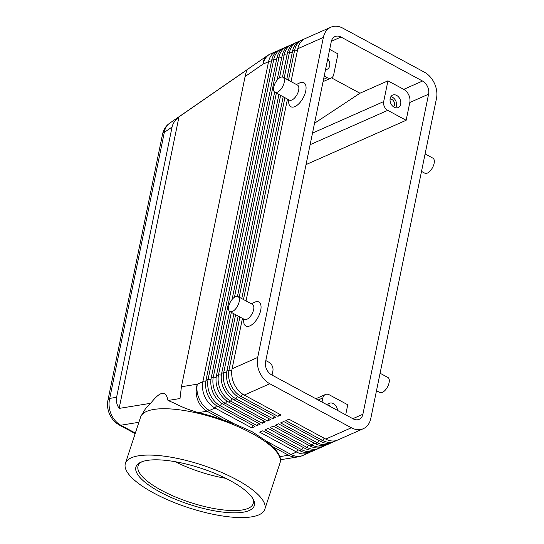 <?xml version="1.0" encoding="UTF-8"?>
<svg xmlns="http://www.w3.org/2000/svg" width="544" height="544" viewBox="0 0 544 544"><rect width="100%" height="100%" fill="white"/><g stroke="black" fill="none" stroke-linecap="round" stroke-linejoin="round"><path stroke-width="0.82" d="M135.354 433.085L120.788 425.224C116.484 422.81 113.22 419.016 111.01 413.841C108.929 408.612 108.494 403.464 109.718 398.405A8.534 3.951 -168.4 0 0 107.936 400.234A8.534 3.951 -168.4 0 0 107.93 400.248A8.534 3.951 -168.4 0 0 107.909 400.384M119.143 424.939A8.534 4.121 -61.6 0 0 119.272 425.014C114.906 422.192 113.07 420.906 109.732 414.521C107.624 409.836 107.025 405.083 107.936 400.255L162.54 134.198A8.534 3.951 11.6 0 1 162.54 134.198A8.534 3.951 11.6 0 1 164.329 132.362C164.975 128.336 166.675 125.338 169.422 123.372L267.165 55.794A20.482 13.015 -124.7 0 0 263.031 64.124L268.552 61.676L202.858 381.732A20.482 15.218 66.1 0 0 204.898 396.794A20.482 15.218 66.1 0 0 214.989 408.027L251.818 427.897L254.946 426.51L218.124 406.64A20.482 15.218 -113.9 0 1 208.032 395.406A20.482 15.218 -113.9 0 1 205.992 380.344L271.687 60.289A20.482 15.218 -113.9 0 1 278.888 50.211A20.482 15.218 -113.9 0 1 279.181 50.082L281.268 49.157A20.482 15.218 66.1 0 0 280.976 49.286A20.482 15.218 66.1 0 0 273.775 59.364L208.08 379.42A20.482 15.218 66.1 0 0 210.12 394.482A20.482 15.218 66.1 0 0 220.211 405.715L257.033 425.585L260.168 424.198L223.346 404.328A20.482 15.218 -113.9 0 1 213.255 393.101A20.482 15.218 -113.9 0 1 211.208 378.032L276.91 57.984A20.482 15.218 -113.9 0 1 284.111 47.899A20.482 15.218 -113.9 0 1 284.403 47.77L286.491 46.845A20.482 15.218 66.1 0 0 286.198 46.974A20.482 15.218 66.1 0 0 278.997 57.059L213.296 377.108A20.482 15.218 66.1 0 0 215.342 392.176A20.482 15.218 66.1 0 0 225.434 403.403L262.256 423.273L265.39 421.886L228.562 402.016A20.482 15.218 -113.9 0 1 218.47 390.789A20.482 15.218 -113.9 0 1 216.43 375.72L229.629 311.42M125.385 463.434L140.597 417.105A73.386 22.386 18.2 0 1 141.1 415.942L145.819 408.19L150.729 403.288L119.129 408.415C116.729 404.648 115.886 400.935 116.593 397.283L172.074 127.01C172.863 123.372 175.161 119.986 178.976 116.865L247.568 69.442C246.67 70.55 245.847 72.91 245.092 76.527L181.41 386.757L180.016 398.528L167.994 400.479L175.005 403.451C181.37 406.892 189.156 409.952 198.349 412.631A73.243 22.338 18.2 0 1 223.421 420.063L234.212 423.824L252.056 431.664L266.261 441.116L272.19 446.379A73.243 22.338 18.2 0 1 279.888 456.627L280.629 459.408L280.33 461.652A73.386 22.386 18.2 0 1 280.044 462.89L264.833 509.218A73.386 22.386 18.2 0 1 223.666 516.154A73.386 22.386 18.2 0 1 153.734 493.048A73.386 22.386 18.2 0 1 125.385 463.434A73.386 22.386 18.2 0 1 166.559 456.498A73.386 22.386 18.2 0 1 236.49 479.604A73.386 22.386 18.2 0 1 264.833 509.218M338.001 439.899A20.482 15.218 -113.9 0 1 337.708 440.028A20.482 15.218 -113.9 0 1 325.768 439.083L288.946 419.213L285.811 420.6L322.64 440.47A20.482 15.218 66.1 0 0 334.58 441.415A20.482 15.218 66.1 0 0 334.866 441.286A20.482 15.218 66.1 0 0 336.09 440.606M291.047 81.614L297.792 48.736L323.374 37.414A20.482 15.218 -113.9 0 1 330.582 27.336A20.482 15.218 -113.9 0 1 330.868 27.2A20.482 15.218 -113.9 0 1 342.808 28.145L424.354 72.148A20.482 15.218 -113.9 0 1 434.445 83.375A20.482 15.218 -113.9 0 1 436.485 98.444L370.79 418.492A20.482 15.218 -113.9 0 1 363.582 428.57A20.482 15.218 -113.9 0 1 363.297 428.706A20.482 15.218 -113.9 0 1 351.356 427.761L325.768 439.083M311.896 451.452A20.482 15.218 -113.9 0 1 311.603 451.588A20.482 15.218 -113.9 0 1 299.662 450.636L262.84 430.766L259.706 432.154L296.534 452.023A20.482 15.218 66.1 0 0 308.468 452.968A20.482 15.218 66.1 0 0 308.761 452.839A20.482 15.218 66.1 0 0 309.985 452.159M332.778 442.211A20.482 15.218 -113.9 0 1 332.486 442.34A20.482 15.218 -113.9 0 1 320.552 441.395L283.723 421.525L280.588 422.912L317.417 442.782A20.482 15.218 66.1 0 0 329.358 443.727A20.482 15.218 66.1 0 0 329.644 443.591A20.482 15.218 66.1 0 0 330.868 442.918M327.556 444.516A20.482 15.218 -113.9 0 1 327.27 444.652A20.482 15.218 -113.9 0 1 315.33 443.707L278.501 423.837L275.373 425.218L312.195 445.094A20.482 15.218 66.1 0 0 324.136 446.039A20.482 15.218 66.1 0 0 324.421 445.903A20.482 15.218 66.1 0 0 325.645 445.223M322.334 446.828A20.482 15.218 -113.9 0 1 322.048 446.964A20.482 15.218 -113.9 0 1 310.107 446.019L273.278 426.142L270.15 427.53L306.972 447.399A20.482 15.218 66.1 0 0 318.913 448.351A20.482 15.218 66.1 0 0 319.206 448.215A20.482 15.218 66.1 0 0 320.43 447.535M317.111 449.14A20.482 15.218 -113.9 0 1 316.826 449.276A20.482 15.218 -113.9 0 1 304.885 448.324L268.063 428.454L264.928 429.842L301.75 449.711A20.482 15.218 66.1 0 0 313.691 450.663A20.482 15.218 66.1 0 0 313.983 450.527A20.482 15.218 66.1 0 0 315.207 449.847M303.77 39.338A20.482 15.218 66.1 0 0 302.151 39.909A20.482 15.218 66.1 0 0 301.866 40.045A20.482 15.218 66.1 0 0 294.658 50.123L288.483 80.226M232.472 379.161A18.088 13.444 66.1 0 0 234.07 383.826A18.088 13.444 66.1 0 0 236.144 387.464M239.884 316.982L228.963 370.172A20.482 15.218 66.1 0 0 231.003 385.24A20.482 15.218 66.1 0 0 241.094 396.467L277.923 416.344L281.051 414.956L244.229 395.08A20.482 15.218 -113.9 0 1 234.138 383.853A20.482 15.218 -113.9 0 1 232.098 368.784L242.447 318.362M244.229 395.08L269.81 383.758A20.482 15.218 -113.9 0 1 259.719 372.531A20.482 15.218 -113.9 0 1 257.679 357.462L232.098 368.784M297.792 48.736A20.482 15.218 -113.9 0 1 304.994 38.658A20.482 15.218 -113.9 0 1 305.286 38.522L330.868 27.2M231.336 312.372L218.518 374.796A20.482 15.218 66.1 0 0 220.565 389.864A20.482 15.218 66.1 0 0 230.656 401.091L267.478 420.961L270.613 419.574L233.784 399.704A20.482 15.218 -113.9 0 1 223.693 388.477A20.482 15.218 -113.9 0 1 221.653 373.408L233.9 313.752M235.606 314.677L223.74 372.484A20.482 15.218 66.1 0 0 225.78 387.552A20.482 15.218 66.1 0 0 235.872 398.779L272.7 418.649L275.835 417.262L239.006 397.392A20.482 15.218 -113.9 0 1 228.915 386.165A20.482 15.218 -113.9 0 1 226.875 371.096L238.17 316.057M277.664 50.891A20.482 15.218 66.1 0 0 276.046 51.469A20.482 15.218 66.1 0 0 275.754 51.598A20.482 15.218 66.1 0 0 268.552 61.676L271.34 61.968M277.1 80.179L282.132 55.672A20.482 15.218 -113.9 0 1 289.333 45.594A20.482 15.218 -113.9 0 1 289.619 45.458L291.713 44.533A20.482 15.218 66.1 0 0 291.421 44.669A20.482 15.218 66.1 0 0 284.22 54.747L279.453 77.962M282.479 77.085L287.348 53.36A20.482 15.218 -113.9 0 1 294.556 43.282A20.482 15.218 -113.9 0 1 294.841 43.146L296.929 42.221A20.482 15.218 66.1 0 0 296.643 42.357A20.482 15.218 66.1 0 0 289.435 52.435L284.206 77.921M298.554 41.65A20.482 15.218 66.1 0 0 296.929 42.221M227.249 381.466A18.088 13.444 66.1 0 0 228.847 386.138A18.088 13.444 66.1 0 0 230.921 389.769M286.77 79.308L292.57 51.048A20.482 15.218 -113.9 0 1 299.778 40.97A20.482 15.218 -113.9 0 1 300.064 40.834L302.151 39.909M293.332 43.962A20.482 15.218 66.1 0 0 291.713 44.533M222.027 383.778A18.088 13.444 66.1 0 0 223.625 388.45A18.088 13.444 66.1 0 0 225.699 392.081M288.109 46.267A20.482 15.218 66.1 0 0 286.491 46.845M216.804 386.09A18.088 13.444 66.1 0 0 218.402 390.762A18.088 13.444 66.1 0 0 220.483 394.393M282.887 48.579A20.482 15.218 66.1 0 0 281.268 49.157M211.582 388.402A18.088 13.444 66.1 0 0 213.187 393.074A18.088 13.444 66.1 0 0 215.261 396.705M206.36 390.714A18.088 13.444 66.1 0 0 207.964 395.386A18.088 13.444 66.1 0 0 210.038 399.017M310.121 144.704L387.736 110.35A6.827 5.073 -113.9 0 1 384.37 106.604A6.827 5.073 -113.9 0 1 383.69 101.585L312.501 133.096M329.684 49.402L337.967 53.876L333.71 74.616A6.827 5.073 -113.9 0 1 331.31 77.976A6.827 5.073 -113.9 0 1 331.214 78.023A6.827 5.073 -113.9 0 1 327.236 77.704L323.537 79.342M327.522 405.022A6.827 5.073 -113.9 0 1 329.399 403.288A6.827 5.073 -113.9 0 1 333.384 403.607A6.827 5.073 -113.9 0 1 337.545 410.434M331.078 406.946A6.827 5.073 66.1 0 0 329.202 405.457A6.827 5.073 66.1 0 0 327.61 404.879M327.74 58.854A6.827 5.073 -113.9 0 1 327.168 69.258A6.827 5.073 -113.9 0 1 325.536 69.584M393.407 106.753A4.196 3.121 66.1 0 0 394.475 103.102A4.196 3.121 66.1 0 0 392 99.538A4.196 3.121 66.1 0 0 390.062 99.185M396.644 95.411A6.827 5.073 -113.9 0 1 400.765 101.755A6.827 5.073 -113.9 0 1 398.188 107.576A6.827 5.073 -113.9 0 1 394.21 107.263A6.827 5.073 -113.9 0 1 390.096 100.912A6.827 5.073 -113.9 0 1 392.666 95.091A6.827 5.073 -113.9 0 1 396.644 95.411M395.808 107.834A6.827 5.073 66.1 0 0 392.469 97.26A6.827 5.073 66.1 0 0 390.871 96.682M421.505 171.401L424.837 173.203A8.534 4.121 -61.6 0 0 430.093 171.047A8.534 4.121 -61.6 0 0 434.112 163.377A8.534 4.121 -61.6 0 0 432.942 158.182L425.095 153.945M380.079 373.238L387.926 377.475A8.534 4.121 118.4 0 1 389.096 382.67A8.534 4.121 118.4 0 1 385.084 390.34A8.534 4.121 118.4 0 1 379.828 392.496L376.496 390.694M274.904 92.296L289.374 100.103A8.534 4.121 -61.6 0 0 294.63 97.947A8.534 4.121 -61.6 0 0 298.649 90.284A8.534 4.121 -61.6 0 0 297.48 85.082L283.009 77.275A8.534 4.121 -61.6 0 0 277.753 79.431A8.534 4.121 -61.6 0 0 273.741 87.101A8.534 4.121 -61.6 0 0 274.904 92.296A8.534 4.121 -61.6 0 0 280.167 90.141A8.534 4.121 -61.6 0 0 284.179 82.477A8.534 4.121 -61.6 0 0 283.009 77.275M296.385 84.497L299.581 82.974A13.654 6.596 118.4 0 1 305.728 91.025A13.654 6.596 118.4 0 1 296.772 105.516A13.654 6.596 118.4 0 1 288.762 103.02L288.286 99.518M238 296.575L252.464 304.382A8.534 4.121 118.4 0 1 253.633 309.577A8.534 4.121 118.4 0 1 249.614 317.247A8.534 4.121 118.4 0 1 244.358 319.396L229.894 311.59A8.534 4.121 118.4 0 1 228.725 306.394A8.534 4.121 118.4 0 1 232.737 298.724A8.534 4.121 118.4 0 1 238 296.575A8.534 4.121 118.4 0 1 239.163 301.77A8.534 4.121 118.4 0 1 235.151 309.441A8.534 4.121 118.4 0 1 229.894 311.59M251.376 303.79L254.565 302.267A13.654 6.596 118.4 0 1 260.712 310.318A13.654 6.596 118.4 0 1 251.756 324.809A13.654 6.596 118.4 0 1 243.746 322.313L243.27 318.811M318.199 399.99L322.857 397.929A6.827 5.073 -113.9 0 1 325.258 394.57A6.827 5.073 -113.9 0 1 325.36 394.522A6.827 5.073 -113.9 0 1 329.338 394.842L347.752 404.777L345.685 414.827M141.1 415.942A73.386 22.386 18.2 0 1 251.695 433.276A73.386 22.386 18.2 0 1 280.33 461.652M252.45 497.984A60.554 18.469 18.2 0 1 253.15 503.669A60.554 18.469 18.2 0 1 219.178 509.395A60.554 18.469 18.2 0 1 161.48 490.328A60.554 18.469 18.2 0 1 138.088 465.895A60.554 18.469 18.2 0 1 142.018 461.727M160.011 492.028A62.261 18.992 18.2 0 1 140.971 462.148A62.261 18.992 18.2 0 1 230.214 480.624A62.261 18.992 18.2 0 1 253.048 498.95A62.261 18.992 18.2 0 1 227.82 512.577A62.261 18.992 18.2 0 1 160.011 492.028M225.78 478.332A60.554 18.469 18.2 0 1 175.154 461.706M265.812 360.563L268.838 362.195A6.827 5.073 -113.9 0 1 272.204 365.935A6.827 5.073 -113.9 0 1 272.884 370.96L272.034 375.081M428.59 94.187L362.896 414.236A10.241 7.609 -113.9 0 1 359.149 419.342A10.241 7.609 -113.9 0 1 353.178 418.866L271.64 374.87A10.241 7.609 -113.9 0 1 265.574 361.719L331.269 41.67A10.241 7.609 -113.9 0 1 335.016 36.564A10.241 7.609 -113.9 0 1 340.986 37.04L422.525 81.036A10.241 7.609 -113.9 0 1 428.59 94.187L409.795 102.503A10.241 7.609 66.1 0 0 403.73 89.359L387.947 80.838L383.69 101.585M306.034 164.601L406.144 120.285L409.795 102.503M150.729 403.288C160.208 391 165.961 390.068 167.994 400.479M322.857 397.929L322.014 402.05M324.204 76.072L327.236 77.704M387.736 110.35L406.144 120.285M387.947 80.838L359.958 93.228L314.52 123.257M359.958 93.228L331.507 77.874M253.368 425.66L251.818 427.897M258.59 423.348L257.033 425.585M232.084 299.472L274.645 92.126M263.813 421.036L262.256 423.273M237.463 296.378L278.916 94.459M269.028 418.724L267.478 420.961M276.352 93.078L234.437 297.255M241.754 298.602L283.186 96.764M274.251 416.412L272.7 418.649M280.622 95.384L239.19 297.214M284.893 97.689L243.467 299.52M269.81 383.758L351.356 427.761M246.031 300.907L287.463 99.069M323.374 37.414L257.679 357.462M279.473 414.1L277.923 416.344M178.976 116.865L119.129 408.415M116.593 397.283L109.718 398.405L164.329 132.362L172.074 127.01M245.092 76.527L263.031 64.124A20.482 15.218 66.1 0 1 270.239 54.046A20.482 15.218 66.1 0 1 270.524 53.91L276.046 51.469M135.184 433.595L119.272 425.014A8.534 4.121 -61.6 0 0 120.788 425.224L138.897 422.287M298.085 449.786L296.534 452.023L291.013 454.471A20.482 9.894 118.4 0 1 289.768 454.934A20.482 9.894 118.4 0 1 288.578 455.219L279.888 456.627M280.588 459.721L297.942 456.906A20.482 20.482 0 0 0 302.947 455.416A20.482 15.218 66.1 0 1 291.013 454.471L266.261 441.116M198.349 412.631L207.033 411.216A20.482 16.81 -99.2 0 1 197.656 399.772A20.482 16.81 -99.2 0 1 197.336 384.173L181.41 386.757M324.19 438.233L322.64 440.47L320.552 441.395M318.968 440.538L317.417 442.782L315.33 443.707M313.745 442.85L312.195 445.094L310.107 446.019M308.53 445.162L306.972 447.399L304.885 448.324M303.307 447.474L301.75 449.711L299.662 450.636M231.826 370.471L228.963 370.172L226.875 371.096M210.943 379.719L208.08 379.42L205.992 380.344M205.72 382.031L202.858 381.732L197.336 384.173A20.482 15.218 66.1 0 0 199.376 399.242A20.482 15.218 66.1 0 0 209.467 410.468L214.989 408.027L216.587 405.715M216.158 377.407L213.296 377.108L211.208 378.032M221.381 375.095L218.518 374.796L216.43 375.72M226.603 372.783L223.74 372.484L221.653 373.408M271.687 60.289L273.775 59.364L276.563 59.656M276.91 57.984L278.997 57.059L281.785 57.351M282.132 55.672L284.22 54.747L287.008 55.039M287.348 53.36L289.435 52.435L292.23 52.727M292.57 51.048L294.658 50.123L297.446 50.415M234.212 423.824L209.467 410.468A20.482 9.894 -61.6 0 1 208.223 410.938A20.482 9.894 -61.6 0 1 207.033 411.216L223.421 420.063M362.896 414.236L352.845 418.683M297.942 456.906A20.482 16.81 -99.2 0 1 288.578 455.219L272.19 446.379M340.986 37.04L331.35 41.303M422.525 81.036L403.73 89.359M221.809 403.403L220.211 405.715L218.124 406.64M227.032 401.098L225.434 403.403L223.346 404.328M232.254 398.786L230.656 401.091L228.562 402.016M237.476 396.474L235.872 398.779L233.784 399.704M239.006 397.392L241.094 396.467L242.699 394.162M315.86 398.732L325.36 394.522M323.068 81.627L331.214 78.023M311.603 451.588L313.691 450.663M316.826 449.276L318.913 448.351M322.048 446.964L324.136 446.039M327.27 444.652L329.358 443.727M332.486 442.34L334.58 441.415M302.947 455.416L308.468 452.968M337.708 440.028L363.297 428.706M162.547 134.212C163.309 130.492 165.016 127.35 167.668 124.787L169.422 123.372M270.524 53.91A20.482 20.482 0 0 0 267.165 55.794"/></g></svg>
